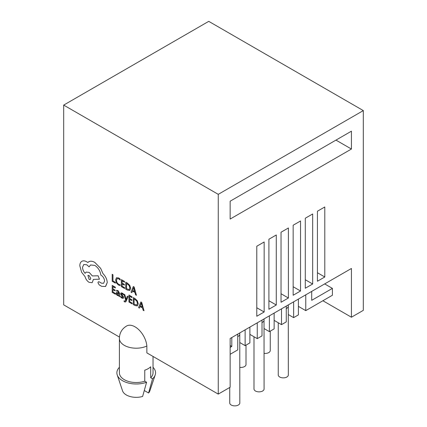 <?xml version="1.0" encoding="UTF-8"?>
<svg xmlns="http://www.w3.org/2000/svg" width="427" height="427" viewBox="0 0 427 427"><rect width="100%" height="100%" fill="white"/><g stroke="black" fill="none" stroke-linecap="round" stroke-linejoin="round"><path stroke-width="0.64" d="M288.273 304.937L288.337 374.954A5.044 2.914 180 0 1 285.225 377.644A5.044 2.914 180 0 1 279.728 377.009A5.044 2.914 180 0 1 278.249 374.954L278.249 322.748M293.637 301.841L293.637 317.629L298.393 314.886L298.393 299.097M288.337 314.571L293.637 317.629M274.139 320.378L281.51 324.632L286.266 321.889L286.266 306.1M230.148 354.287L237.754 349.894L237.754 334.095M298.393 306.372L305.769 310.626L332.398 295.254L332.398 288.385L324.669 283.923M264.083 328.576L269.384 331.635L274.139 328.891L274.139 313.098M249.886 334.378L257.257 338.638L262.013 335.889L262.013 320.101M239.83 342.577L245.13 345.64L249.886 342.892L249.886 327.093M305.769 294.838L305.769 310.626M281.51 308.844L281.51 324.632M269.384 315.847L269.384 331.635M257.257 322.849L257.257 338.638M245.13 329.841L245.13 345.64M322.887 300.741L351.426 317.218L351.426 268.471L230.148 338.488L230.148 387.241L218.256 394.105L218.256 194.338L363.313 110.593L208.744 21.35L63.687 105.101L218.256 194.338M230.148 345.502L231.808 346.462L230.148 347.423M351.426 317.218L363.313 310.354L363.313 110.593M146.856 346.014A16.813 9.709 180 0 1 124.326 345.363A16.813 9.709 180 0 1 119.4 338.499C119.48 332.996 121.887 328.827 126.616 325.998A16.813 9.709 -120 0 1 139.021 329.932A16.813 9.709 -120 0 1 146.856 346.014L146.856 352.883L218.256 394.105M63.687 105.101L63.687 304.862L119.469 337.068M153.031 356.444L153.031 372.824A16.813 9.709 180 0 1 150.699 377.756L150.699 366.772A16.813 9.709 0 0 1 144.753 370.204L144.753 381.188A16.813 9.709 180 0 1 124.326 379.688A16.813 9.709 180 0 1 119.4 372.824L119.4 338.499M128.121 296.573L127.337 296.124L126.05 299.551L124.823 294.673L123.974 294.182L125.661 300.144L125.325 300.859L124.561 301.104L124.134 300.757L124.118 301.542L124.609 301.894L125.559 301.969L126.162 301.184L128.121 296.573L127.326 296.13M126.056 299.541L125.949 299.071M118.082 290.664L116.592 290.269L116.582 291.123L117.996 291.342L118.871 293.066L116.523 292.431L116.16 293.333L116.528 294.609L117.526 295.575L118.871 295.463L118.871 296.237L119.629 296.669L119.64 293.456L118.082 290.664L116.582 290.275M115.434 294.251L115.434 293.456L112.963 292.025L112.963 289.677L115.135 290.92L115.135 290.12L112.974 288.871L112.974 286.65L115.295 287.995L115.306 287.184L112.194 285.385L112.184 292.372L115.445 294.246L115.445 293.445L112.974 292.02L112.974 289.687M120.142 285.604L120.142 284.745L118.583 284.307L117.03 282.679L116.438 280.342L117.073 278.612L118.722 278.788L120.142 280.027L120.158 279.077L118.722 277.961L116.502 277.71L115.616 279.925L116.395 282.893L118.471 285.049L120.142 285.604L120.158 284.734L118.594 284.302L117.041 282.669L116.448 280.336L117.121 278.58M116.512 277.705L118.722 277.961M115.37 283.138L115.381 282.338L112.974 280.945L112.974 274.764L112.194 274.31L112.184 281.297L115.37 283.138L115.381 282.338M124.604 288.471L124.604 287.675L122.133 286.25L122.133 283.902L124.294 285.151L124.294 284.35L122.133 283.101L122.133 280.865L124.47 282.215L124.47 281.409L121.353 279.616L121.353 286.592L124.62 288.465L124.62 287.67L122.149 286.239L122.149 283.907M124.481 282.21L124.481 281.404L121.353 279.616M124.294 285.151L124.31 284.345L122.149 283.096L122.149 280.875M129.771 290.461L130.683 288.385L129.771 285.38L127.486 283.138L125.762 282.14L125.746 289.132L127.411 290.088L129.845 290.419M136.443 295.308L134.153 286.987L133.309 286.512L131.004 292.164L131.868 292.666L132.45 291.091L134.964 292.543L135.583 294.806L136.443 295.308L134.153 286.987M131.868 292.666L132.455 291.097M122.805 297.219L121.914 297.379L120.665 296.178L120.654 297.091L121.823 298.057L123.083 298.388L123.584 297.587L123.328 296.616L121.449 293.989L121.679 293.637L122.266 293.803L123.366 294.801L123.376 293.941L122.352 293.13L121.156 292.837L120.66 293.627L120.873 294.539L122.597 296.642L122.656 297.576M123.264 298.318L123.568 297.592L123.318 296.621L122.352 295.404M132.178 303.917L132.189 303.111L129.707 301.692L129.707 299.343L131.868 300.592L131.868 299.791L129.707 298.548L129.707 296.311L132.039 297.656L132.05 296.85L128.938 295.052L128.927 302.038L132.189 303.907L132.189 303.111L129.717 301.686L129.717 299.354M131.868 300.592L131.879 299.786L129.717 298.537L129.717 296.317M135.055 298.585L133.331 297.587L133.32 304.574L134.98 305.535L137.329 305.913L138.252 303.832L137.339 300.827L135.055 298.585L133.331 297.587M137.409 305.871L138.241 303.837L137.329 300.832L135.044 298.59M144.016 310.749L141.727 302.433L140.878 301.958L138.578 307.611L139.437 308.107L140.029 306.538L142.538 307.99L143.152 310.253L144.016 310.749L141.727 302.433M103.59 283.288L101.482 283.181L99.277 281.868L98.338 281.783L97.948 282.642L99.192 284.9L101.727 286.362L105.464 286.496L107.241 282.583C107.028 279.247 105.608 276.264 102.987 273.627L100.665 268.364L94.821 262.408C92.91 261.329 91.191 260.982 89.665 261.367L87.759 262.466L86.772 261.794C84.866 260.721 83.217 260.561 81.829 261.324L81.829 261.324C80.511 262.125 79.838 263.624 79.812 265.813L81.616 272.266L85.053 276.632C85.747 279.151 87.108 281.062 89.136 282.364L92.173 282.663L93.433 279.391L99.454 279.189L98.13 275.783L92.371 275.933L89.147 272.383L86.11 272.1L85.096 273.333C83.495 271.497 82.635 269.474 82.528 267.27L83.788 264.5M85.096 273.333C83.484 271.503 82.624 269.485 82.518 267.281L83.777 264.505L86.814 264.799L89.094 266.859L90.561 264.975L94.853 265.418C98.237 267.702 100.238 270.926 100.868 275.095L101.215 275.292C103.254 276.696 104.375 278.634 104.567 281.099L103.585 283.293L101.471 283.186L99.294 281.863L98.338 281.783M89.094 266.859L90.567 264.975M92.173 282.663L93.449 279.381M81.84 261.319L81.84 261.319C83.233 260.555 84.877 260.71 86.782 261.788L87.775 262.456M150.699 377.756L152.535 378.813L148.58 393.005A13.931 8.044 180 0 0 149.893 390.822L155.204 374.938A19.338 11.166 180 0 1 152.535 378.813M153.031 367.311A19.338 11.166 180 0 1 155.204 374.938M144.294 390.529L148.58 393.005M311.71 291.406L311.71 300.33L332.398 288.385M351.426 131.185L230.148 201.202L230.148 219.051L351.426 149.034L351.426 131.185M335.969 140.109L351.426 149.034M270.264 331.122L270.264 350.514A5.044 2.914 180 0 1 264.083 353.353M246.011 345.128L246.011 364.519A5.044 2.914 180 0 1 239.83 367.353M239.76 332.937L239.83 402.96A5.044 2.914 180 0 1 236.713 405.65A5.044 2.914 180 0 1 231.215 405.02A5.044 2.914 180 0 1 229.737 402.96L229.737 387.476M264.019 318.942L264.083 388.954A5.044 2.914 180 0 1 260.972 391.644A5.044 2.914 180 0 1 255.474 391.015A5.044 2.914 180 0 1 253.996 388.954L253.996 336.754M117.228 374.938L122.538 390.822A13.931 8.044 180 0 0 142.634 396.437L146.589 382.245A19.338 11.166 180 0 1 117.228 374.938A19.338 11.166 180 0 1 119.4 367.311M146.589 382.245L144.753 381.188M317.421 281.249L324.792 276.99L324.792 206.972L317.421 211.226L317.421 281.249M305.289 218.229L305.289 288.252L312.665 283.992L312.665 213.975L305.289 218.229M293.162 225.232L293.162 295.249L300.533 290.995L300.533 220.972L293.162 225.232M281.035 232.235L281.035 302.252L288.406 297.998L288.406 227.975L281.035 232.235M268.909 239.237L268.909 309.255L276.28 305.001L276.28 234.978L268.909 239.237M256.782 246.235L256.782 316.258L264.153 312.004L264.153 241.981L256.782 246.235M231.808 346.462L231.808 337.527M256.782 307.744L264.153 312.004M268.909 300.741L276.28 305.001M281.035 293.739L288.406 297.998M293.162 286.741L300.533 290.995M305.289 279.738L312.665 283.992M317.421 272.736L324.792 276.99M115.37 282.343L112.974 280.945M112.963 280.955L112.974 274.764L112.184 274.315M120.142 280.027L120.158 279.077L118.711 277.972M129.76 290.467L130.667 288.39L129.76 285.391L127.47 283.144L125.762 282.14M129.216 289.597L129.851 287.942L129.184 285.594L126.531 283.405L126.531 288.785L129.232 289.586L126.541 288.78L126.541 283.411M134.142 286.997L133.309 286.512M132.696 290.445L134.724 291.614L133.715 287.643L132.696 290.445L134.718 291.598M133.715 287.643L132.706 290.435M115.125 290.926L115.135 290.12L112.974 288.871M112.963 288.882L112.963 286.645M115.295 287.995L115.306 287.184M112.184 285.391L115.295 287.19M118.871 293.066L116.523 292.431M119.629 296.669L119.629 293.461L118.065 290.67M117.126 293.189L117.147 294.416L117.724 294.972L118.546 295.041L118.871 293.733L117.126 293.189L116.939 293.701L117.735 294.966L118.509 295.062M122.795 297.229L121.898 297.389L120.654 296.189M122.341 295.409L121.604 294.555L121.668 293.648L121.449 293.989M123.366 294.801L123.376 293.941L121.156 292.837M125.938 299.076L124.823 294.673L123.963 294.187M124.551 301.11L125.325 300.859L124.551 301.11L124.118 300.763M125.559 301.969L128.111 296.584M132.039 297.656L132.05 296.85L128.938 295.052M134.099 298.847L134.099 304.232L136.773 305.049L137.419 303.389L136.757 301.04L134.099 298.847L134.11 304.221L136.784 305.038M141.711 302.439L140.878 301.958M139.437 308.107L140.019 306.533M141.284 303.069L140.28 305.881L142.298 307.061L141.289 303.09L140.264 305.887L142.292 307.045M105.656 286.378L107.241 282.583C107.017 279.258 105.597 276.269 102.976 273.632L100.655 268.369L94.81 262.413C92.899 261.335 91.181 260.988 89.654 261.372L88.693 261.756M99.454 279.189L98.119 275.789L92.36 275.938L89.136 272.389L86.105 272.106M89.094 279.365L90.273 279.482L90.77 278.399L89.094 275.495L87.909 275.378L89.094 279.365L90.284 279.477M87.914 275.372L89.104 279.359M288.337 306.164A5.044 2.914 180 0 1 286.864 308.225A5.044 2.914 180 0 1 286.266 308.518M239.83 334.176A5.044 2.914 180 0 1 238.351 336.236A5.044 2.914 180 0 1 237.754 336.529M264.083 320.17A5.044 2.914 180 0 1 262.605 322.23A5.044 2.914 180 0 1 262.013 322.524"/></g></svg>

